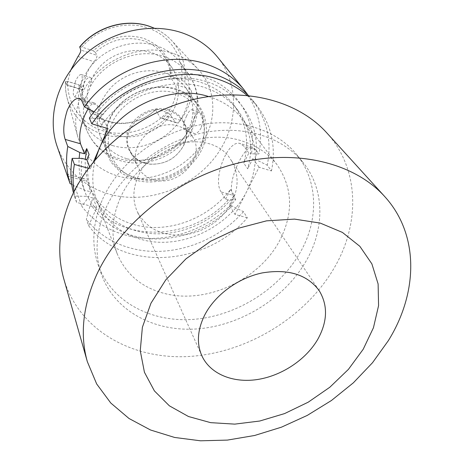 <?xml version="1.0" encoding="UTF-8"?>
<svg xmlns="http://www.w3.org/2000/svg" width="464" height="464" viewBox="0 0 464 464"><rect width="100%" height="100%" fill="white"/><g stroke="black" fill="none" stroke-linecap="round" stroke-linejoin="round"><path stroke-width="0.35" stroke-dasharray="2.32 1.74" d="M231.884 202.2C223.022 219.652 203.563 232.795 183.553 234.935C161.785 236.35 146.34 228.537 137.205 211.485C132.449 200.442 132.797 188.68 138.243 176.204C153.23 139.449 213.034 129.421 230.649 159.517C238.798 172.678 239.209 186.905 231.884 202.2M326.54 132.6C359.53 168.618 360.232 222.9 334.788 266.933C306.449 316.431 248.884 352.066 191.162 356.34C133.62 360.563 79.083 331.151 63.759 278.754M106.024 207.889C121.928 172.463 159.894 142.344 201.016 133.249C242.167 124.178 282.124 136.532 302.83 162.18C324.643 188.831 324.957 227.47 306.855 259.724C286.01 297.163 242.788 324.736 199.201 328.744C155.713 332.711 114.637 311.785 101.396 274.212C94.36 253.466 95.903 231.356 106.024 207.889M102.596 199.213C118.198 164.198 155.539 134.525 196.052 125.628C236.599 116.754 276.057 129.067 296.6 154.506C318.234 180.937 318.71 219.217 300.945 251.146C280.488 288.208 237.864 315.433 194.822 319.255C151.873 323.043 111.29 302.134 98.159 264.874C91.182 244.29 92.661 222.407 102.596 199.213M120.228 198.198C138.62 154.634 199.677 126.365 242.452 141.143C257.114 145.853 268.644 153.712 277.049 164.714C292.784 187.862 293.689 213.092 279.769 240.41C259.631 279.195 208 303.798 166.518 293.979C142.605 288.33 126.15 274.885 117.148 253.651C110.67 236.304 111.696 217.819 120.228 198.198M79.744 46.841L81.902 47.067L93.27 50.831C108.518 37.155 125.448 33.054 144.055 38.518C161.663 45.687 170.706 58.394 171.181 76.653L170.381 77.181L175.201 84.431C176.134 86.147 176.482 88.636 176.239 91.895C174.98 100.653 171.355 108.559 165.352 115.629C163.734 117.38 162.255 118.175 160.904 118.018L160.103 117.467L175.433 122.212L169.83 114.185L166.791 112.404L156.432 109.162C148.039 117.015 138.185 121.667 126.869 123.122C102.718 126.475 79.495 108.796 79.06 84.941L81.107 86.495L82.888 90.115L83.619 86.443C84.454 77.453 87.905 69.211 93.977 61.706C96.216 59.003 97.202 56.886 96.941 55.361L80.759 50.019M88.067 108.756C90.55 104.87 92.783 102.979 94.755 103.083L97.069 105.096L101.43 114.492L96.663 113.048C120.698 80.173 169.087 64.403 204.496 77.128C238.421 88.241 257.062 121.324 251.442 153.816L258.9 153.92L255.937 149.901L252.12 147.198C244.238 145.36 225.817 183.384 233.032 195.298L221.125 191.951L225.632 199.242L228.207 199.961L235.758 199.59C209.49 229.929 164.865 245.108 127.513 235.619C108.599 230.857 93.368 221.125 81.821 206.422L88.224 197.658L90.782 191.852L84.431 190.176L71.723 184.341M186.598 115.977C182.897 123.911 182.619 128.899 185.757 130.947L189.445 129.589L192.537 125.268L194.277 119.341C194.654 113.692 193.848 110.49 191.87 109.73C190.257 109.736 188.5 111.818 186.598 115.977M201.109 127.931C198.946 131.933 196.591 133.789 194.039 133.487C190.472 131.324 190.466 126.26 194.022 118.308C195.959 114.185 197.879 112.16 199.775 112.247C203.267 114.417 203.708 119.648 201.109 127.931M85.672 97.626L83.63 99.621C81.328 97.771 81.391 92.452 83.827 83.671C85.898 79.315 87.98 77.204 90.062 77.326C92.005 78.062 92.081 81.188 90.283 86.693L88.061 92.812L85.672 97.626C82.279 109.382 82.737 120.53 87.058 131.057C94.076 146.462 105.688 156.484 121.887 161.124C144.681 167.22 170.479 158.323 185.403 139.873C200.355 121.516 202.658 94.076 188.773 74.484C197.89 88.183 199.729 103.136 194.277 119.341M75.562 81.067C72.976 89.865 72.587 95.103 74.402 96.79C75.342 96.564 76.705 94.25 78.486 89.836C82.198 81.339 83.12 76.235 81.264 74.518C79.489 74.507 77.587 76.693 75.562 81.067M126.684 158.653C114.388 154.976 105.618 147.546 100.363 136.375C93.751 118.865 97.608 102.248 111.952 86.519C125.947 72.697 147.906 67.234 165.259 73.039C174.215 76.119 181.221 81.304 186.273 88.595C196.829 104.087 194.329 126.109 181.082 141.41C167.858 156.739 145.365 163.954 126.684 158.653M135.743 177.782C123.047 174.087 114.005 166.518 108.622 155.075C101.517 139.096 106.268 118.042 120.866 103.745C135.447 89.442 158.236 83.7 176.158 89.587C185.414 92.707 192.624 98.003 197.803 105.473C208.614 121.342 205.871 143.968 192.084 159.749C178.315 175.554 155.034 183.094 135.743 177.782M144.791 163.212C130.169 159.204 122.531 143.063 129.091 128.557C135.424 113.982 154.541 105.148 169.256 109.945C184.336 114.37 190.977 131.509 183.721 145.429C176.245 158.45 164.998 164.703 149.994 164.192L144.791 163.212M145.342 163.171C138.26 161.054 133.122 156.878 129.926 150.643C118.639 130.72 146.27 102.561 169.285 111.064C175.172 112.984 179.672 116.377 182.793 121.237C187.265 128.905 187.479 137.083 183.442 145.771C176.123 158.514 165.114 164.633 150.429 164.134L145.342 163.171M153.677 179.655C146.398 177.532 141.131 173.292 137.872 166.93C126.33 146.618 154.941 117.641 178.594 126.231C184.643 128.168 189.26 131.619 192.444 136.578C206.555 156.878 178.286 187.769 153.677 179.655M208.568 96.541L210.615 97.179C224.199 101.773 234.975 109.289 242.95 119.729C257.955 141.677 259.277 165.457 246.918 191.075C228.99 227.464 181.407 249.968 142.929 239.905C120.762 234.117 105.421 221.137 96.912 200.953C92.011 188.013 91.489 174.197 95.352 159.512M113.048 145.713C98.356 141.247 87.951 132.205 81.832 118.587C74.118 100.311 79.466 76.676 95.688 60.859C111.894 45.043 137.176 39.034 157.157 45.965C167.168 49.52 175.09 55.355 180.937 63.469C193.784 81.589 191.33 107.532 176.169 125.512C161.031 143.533 134.908 152.006 113.048 145.713M115.536 135.123C103.745 131.474 95.306 124.236 90.225 113.413C83.81 96.466 87.406 80.463 101.019 65.407C114.312 52.183 135.25 47.055 151.885 52.751C160.474 55.767 167.214 60.807 172.109 67.866C182.335 82.865 180.125 104.127 167.539 118.83C154.976 133.568 133.458 140.383 115.536 135.123M173.948 53.754C183.976 57.269 192.328 62.739 199.004 70.163C217.999 91.478 216.966 124.822 198.511 148.439C180.125 172.132 146.711 183.97 118.726 176.308C98.177 170.253 84.599 157.308 77.987 137.472C74.373 124.874 75.046 111.899 80.005 98.559C92.527 63.075 139.542 40.774 173.948 53.754M175.433 122.212L176.297 122.78C177.625 122.948 179.005 122.131 180.455 120.327C185.786 113.117 189.44 105.282 191.406 96.825C191.934 93.647 191.673 91.199 190.623 89.494L184.701 81.884C186.424 66.497 182.277 52.942 172.266 41.232C167.272 35.676 161.217 31.314 154.094 28.159M93.27 50.831L95.375 52.351C110.096 39.486 126.33 35.664 144.072 40.884C152.441 43.865 159.024 48.819 163.821 55.738C168.154 62.199 170.34 69.345 170.381 77.181M95.375 52.351L96.941 55.361M156.432 109.162L155.597 109.782C147.535 117.137 138.133 121.498 127.397 122.873C121.058 123.598 114.927 123.082 109.005 121.33C97.51 117.705 89.268 110.589 84.291 99.975L82.093 93.421L81.107 86.495M89.337 118.129L99.186 118.587L104.006 120.031L101.662 125.431C123.349 92.411 170.92 75.504 205.581 87.847C219.136 92.487 229.929 100.027 237.951 110.473C250.432 127.907 253.686 147.355 247.712 168.815L243.762 163.137L248.837 153.021L251.442 153.816M101.662 125.431L99.122 119.834C120.53 87.139 167.545 70.464 201.869 82.749C215.296 87.371 225.997 94.865 233.96 105.235C246.361 122.548 249.626 141.851 243.762 163.137M96.663 113.048L94.198 111.818M217.639 57.217C240.938 86.124 237.91 129.067 213.637 159.024C189.405 189.074 146.763 204.027 110.525 194.515C84.506 187.218 66.717 171.204 57.159 146.473M247.822 94.871C259.359 112.816 263.053 132.501 258.9 153.92M235.758 199.59L233.032 195.298M88.647 225.753C123.221 272.53 206.799 265.866 247.318 217.778L243.438 211.671L231.925 205.941C207.86 232.023 168.519 244.743 135.72 236.396C115.896 231.327 100.833 220.499 90.538 203.905L86.35 219.252L88.647 225.753L96.761 207.611L76.577 202.426L74.379 196.075L86.716 196.371C81.705 184.637 80.144 171.97 82.029 158.375M243.438 211.671C216.52 242.544 170.99 258.129 132.907 248.675C113.628 243.936 98.107 234.129 86.35 219.252M84.431 190.176C80.214 180.316 78.445 169.714 79.124 158.375M74.379 196.075L73.451 192.833M76.577 202.426L74.06 191.597M228.207 199.961C190.605 242.707 114.109 243.739 88.224 197.658M225.632 199.242L230.55 189.445C213.028 212.854 183.141 227.789 154.205 227.499C125.321 227.128 99.139 211.079 89.343 185.67C86.205 177.393 84.86 168.6 85.318 159.291M230.55 189.445L234.314 195.344C216.572 218.956 186.366 234.053 157.145 233.821C127.977 233.514 101.552 217.407 91.686 191.823C87.284 180.154 86.414 167.701 89.076 154.466M99.186 118.587C123.244 86.536 169.546 70.516 205.256 81.235C241.106 91.785 261.116 125.599 255.484 159.407L252.863 158.613L247.712 168.815M247.318 217.778L235.01 214.432L259.069 167.231L271.475 170.949L267.247 165.23L255.484 159.407M93.513 161.721L90.405 168.826L89.575 166.715M88.409 168.275L90.405 168.826M66.787 174.226C67.645 176.784 70.545 181.528 75.475 188.471L81.821 206.422M86.716 196.371L93.131 198.047L90.538 203.905M234.314 195.344L229.32 205.221L235.01 214.432M231.925 205.941L229.32 205.221M248.431 95.509L252.254 99.864C267.038 119.138 272.037 140.923 267.247 165.23M247.057 95.375L256.493 105.09C271.382 124.503 276.376 146.456 271.475 170.949M81.902 47.067C97.91 28.066 126.533 20.114 148.538 28.217C170.833 35.821 184.272 57.977 181.604 80.11L171.181 76.653M155.597 109.782L160.103 117.467M166.791 112.404C151.148 129.688 125.431 137.419 103.75 131.068C82.093 124.752 66.729 104.446 67.779 81.409L79.06 84.941M70.876 69.884L66.746 85.086L65.54 81.577C65.175 87.766 65.83 93.734 67.512 99.493C73.341 117.114 85.26 128.754 103.257 134.403C126.133 141.305 153.688 132.803 169.83 114.185M99.122 119.834L101.43 114.492M67.779 81.409L65.54 81.577M181.604 80.11L184.701 81.884M221.125 191.951C212.344 179.585 227.261 140.192 239.72 143.37L243.931 146.206L248.837 153.021M252.863 158.613L259.069 167.231M104.006 120.031L107.979 128.598M93.131 198.047L96.761 207.611M75.475 188.471C78.445 182.091 81.287 178.82 84.007 178.657L85.399 179.197L86.501 180.653L90.782 191.852M81.606 100.363L97.069 105.096M90.283 86.693C103.634 61.144 138.498 47.183 164.494 56.707C174.737 60.303 182.828 66.224 188.773 74.484L180.937 63.469M189.445 129.589C175.81 153.126 144.403 166.141 118.946 158.566C103.919 154.077 93.287 144.907 87.058 131.057L81.832 118.587M137.628 178.802C114.289 172.637 101.552 146.972 111.957 123.424C122.009 99.772 153.184 85.411 176.854 93.397C200.692 101.03 210.784 127.699 199.909 149.762C189.364 171.947 160.834 185.298 137.628 178.802M66.485 84.709L82.546 89.709M83.619 86.443L67.727 81.467M77.998 56.492L93.977 61.706M190.623 89.494L175.201 84.431M180.455 120.327L165.352 115.629M176.239 91.895L191.406 96.825M255.937 149.901L243.931 146.206M67.477 176.152L86.797 181.337M201.788 355.633L137.205 211.485M302.83 162.18L296.6 154.506M80.005 98.559L94.755 103.083M185.757 130.947L194.039 133.487M74.402 96.79L83.63 99.621M108.622 155.075L100.363 136.375M176.941 89.227C154.332 81.722 125.17 92.841 112.097 114.057C104.835 126.678 102.909 139.386 106.32 152.186L110.942 162.139L121.771 173.461L136.248 180.264C160.904 187.073 190.814 172.939 201.869 149.437C213.324 126.057 202.356 97.324 176.941 89.227M137.872 166.93L129.926 150.643M277.049 164.714L242.95 119.729M154.187 28.159C161.252 31.326 167.278 35.682 172.266 41.232L199.004 70.163M90.225 113.413L84.291 99.975M91.686 191.823L89.343 185.67M237.951 110.473L233.96 105.235M256.493 105.09L252.254 99.864M172.109 67.866L163.821 55.738M127.397 122.873L126.869 123.122M65.523 81.426C65.151 87.655 65.818 93.676 67.512 99.493L77.987 137.472M117.148 253.651L96.912 200.953M192.444 136.578L182.793 121.237M183.442 145.771L183.721 145.429M150.429 164.134L149.994 164.192M197.803 105.473L186.273 88.595M82.888 90.115L66.741 85.092M176.297 122.78L160.904 118.018M81.264 74.518L90.068 77.32M191.87 109.73L199.775 112.247M252.12 147.198L239.72 143.37M66.694 173.994L84.007 178.657M101.396 274.212L98.159 264.874M319.046 290.418L230.649 159.517"/><path stroke-width="0.7" d="M317.73 339.404C305.857 359.838 281.561 375.892 257.149 379.564C232.76 383.212 210.059 373.926 201.788 355.633C196.463 343.244 197.461 329.666 204.781 314.894C215.168 294.837 238.322 277.866 262.346 272.896C288.161 268.673 307.064 274.514 319.046 290.418C328.065 305.19 327.63 321.517 317.73 339.404M150.962 303.212L165.735 279.931L185.971 258.842L210.54 241.286L237.962 228.363L266.533 220.847L294.524 219.107L320.282 223.103L342.415 232.418L359.849 246.314L371.867 263.854L378.119 283.997L378.572 305.643L373.45 327.729L363.196 349.276L348.418 369.373L329.834 387.231L308.253 402.166L284.571 413.592L259.73 421.028L234.732 424.125L210.627 422.652L188.488 416.521L169.395 405.838L154.396 390.903L144.426 372.256L140.256 350.697L142.384 327.265L150.962 303.212M96.5 275.059C119.596 224.501 175.247 179.313 235.642 163.693C296.107 148.074 354.264 162.794 384.575 196.4C419.7 234.807 417.96 293.086 388.333 340.669L372.522 362.703L353.377 382.8L331.435 400.502L307.261 415.413L281.445 427.176L254.608 435.487L227.395 440.098L200.5 440.8L174.632 437.459L150.545 430.006L129.004 418.487L110.797 403.042L96.68 383.972L87.348 361.711C79.773 334.886 82.824 306.002 96.5 275.059M87.348 361.711L63.759 278.754C56.672 253.582 58.992 226.919 70.714 198.778C90.515 152.818 138.893 112.868 192.212 99.772C245.584 86.687 298.039 101.065 326.54 132.6L384.575 196.4M70.876 69.884L77.998 56.492C79.976 53.627 80.898 51.469 80.759 50.019L79.744 46.841C96.39 26.541 126.655 17.905 150.046 26.518M79.124 158.375L79.744 152.47L84.471 153.799L80.516 143.788C78.671 136.77 80.075 127.264 84.726 115.269L88.067 108.756M94.198 111.818L84.471 106.958L81.606 100.363L79.054 98.264C75.029 98.124 71.125 102.057 67.344 110.061C63.458 122.386 62.739 132.17 65.186 139.409L67.773 146.456L79.744 152.47M248.431 95.509C239.476 86.084 228.358 79.066 215.07 74.46C173.722 59.357 116.342 78.834 89.337 118.129L91.802 123.801C119.167 84.106 177.242 64.357 218.985 79.53C229.692 83.195 239.053 88.479 247.057 95.375M84.471 106.958C110.774 68.452 166.802 49.515 207.344 64.467C222.401 69.78 234.581 78.143 243.878 89.546L247.822 94.871M71.723 184.341L70.041 183.553L57.159 146.473C46.876 117.125 57.066 79.912 84.059 55.291C111.018 30.659 151.699 21.924 183.199 33.222C197.304 38.361 208.783 46.359 217.639 57.217L243.878 89.546M70.041 183.553C66.404 171.813 65.65 159.448 67.773 146.456M73.451 192.833C70.574 181.847 70.145 170.358 72.152 158.375L74.373 164.424L88.409 168.275M85.318 159.291L86.71 148.608L89.076 154.466L86.803 159.709L82.029 158.375L72.152 158.375M74.06 191.597C72.674 182.787 72.778 173.727 74.373 164.424M95.352 159.512L99.116 148.886L93.513 161.721M84.471 153.799L86.71 148.608M91.802 123.801L107.979 128.598L99.116 148.886C115.234 109.144 169.035 83.578 208.568 96.541M80.005 98.559L79.054 98.264M89.575 166.715L86.803 159.709M154.094 28.159L150.232 26.634C126.869 17.992 96.367 26.686 79.686 47.113M65.186 139.409L80.516 143.788M150.11 26.541L154.187 28.159"/></g></svg>
